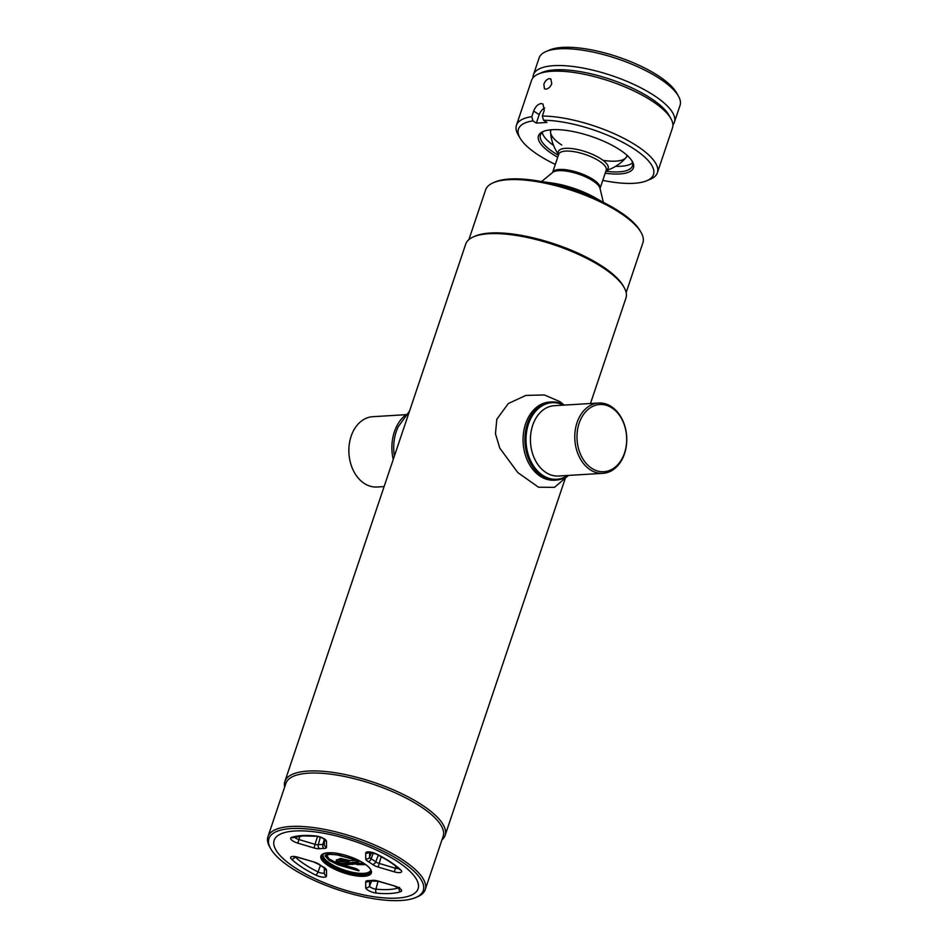 <?xml version="1.0" encoding="UTF-8"?>
<svg xmlns="http://www.w3.org/2000/svg" width="948" height="948" viewBox="0 0 948 948"><rect width="100%" height="100%" fill="white"/><g stroke="black" fill="none" stroke-linecap="round" stroke-linejoin="round"><path stroke-width="1.42" d="M397.295 898.088A75.923 24.707 -161.4 0 0 410.97 895.339A75.923 24.707 -161.4 0 0 388.36 856.044A75.923 24.707 -161.4 0 0 294.935 830.993A75.923 24.707 -161.4 0 0 275.832 849.858A75.923 24.707 -161.4 0 0 326.693 883.726A75.923 24.707 -161.4 0 0 397.295 898.088M358.285 861.957L355.737 862.751L355.903 863.45L355.737 862.751L352.656 862.941L352.49 862.313L358.06 861.969M343.093 864.315L339.491 863.877L336.374 861.14M355.073 860.346L358.936 862.656L356.46 863.047L357.337 864.635L355.559 863.948L343.212 865.014L355.773 868.486L358.865 870.347M338.14 861.886L340.652 863.818L343.081 863.818L343.188 864.955M326.408 854.705L328.944 858.841L337.464 863.296L357.349 869.352M350.523 860.583L354.801 860.322M336.327 860.18L340.498 858.45L350.191 860.606L348.971 861.483C340.581 858.924 336.789 859.054 337.571 861.862L337.903 861.851M336.078 861.151L336.718 861.116M337.322 861.649L348.971 861.483M352.466 864.434L352.49 862.313M284.684 786.947A84.538 27.516 18.6 0 1 284.874 781.448L465.717 244.11A84.538 27.516 18.6 0 1 473.633 236.787L475.434 236.016A82.974 27.006 18.6 0 1 602.264 266.293A82.974 27.006 18.6 0 1 623.109 285.715L624.08 287.422A84.538 27.516 18.6 0 1 625.953 298.039L590.462 403.516M473.633 236.787A84.538 27.516 18.6 0 1 602.845 267.632A84.538 27.516 18.6 0 1 624.08 287.422M284.874 781.448A84.538 27.516 18.6 0 1 338.27 773.248A84.538 27.516 18.6 0 1 422.014 804.971A84.538 27.516 18.6 0 1 445.122 835.378A84.538 27.516 18.6 0 1 441.958 839.881M270.761 848.804L269.789 847.097A82.974 27.006 18.6 0 1 267.952 836.669L285.893 783.356A82.974 27.006 18.6 0 1 338.294 775.298A82.974 27.006 18.6 0 1 420.485 806.428A82.974 27.006 18.6 0 1 443.166 836.29L425.225 889.603A82.974 27.006 18.6 0 1 417.452 896.796L415.651 897.555A81.41 26.497 18.6 0 1 291.214 867.858A81.41 26.497 18.6 0 1 270.761 848.804A81.41 26.497 18.6 0 1 307.97 828.99A81.41 26.497 18.6 0 1 401.016 861.211A81.41 26.497 18.6 0 1 415.651 897.555M267.952 836.669A82.974 27.006 18.6 0 1 320.353 828.611A82.974 27.006 18.6 0 1 402.545 859.741A82.974 27.006 18.6 0 1 425.225 889.603M397.319 861.436A75.923 24.707 18.6 0 1 418.08 888.75A75.923 24.707 18.6 0 1 370.123 896.121A75.923 24.707 18.6 0 1 294.911 867.633A75.923 24.707 18.6 0 1 274.15 840.319A75.923 24.707 18.6 0 1 322.107 832.948A75.923 24.707 18.6 0 1 397.319 861.436M468.881 239.619L485.613 189.896A82.974 27.006 18.6 0 1 493.375 182.703A82.974 27.006 18.6 0 1 620.205 212.98A82.974 27.006 18.6 0 1 641.049 232.402A82.974 27.006 18.6 0 1 642.886 242.83L626.154 292.553M493.375 182.703L495.188 181.933A81.41 26.497 18.6 0 1 619.613 211.641A81.41 26.497 18.6 0 1 640.066 230.696L641.049 232.402M384.118 486.585L376.984 487.011A35.23 25.975 -93.5 0 1 351.116 436.293A35.23 25.975 -93.5 0 1 372.73 416.693L406.099 414.679M393.23 459.496A39.141 28.855 -93.5 0 1 394.392 431.778A39.141 28.855 -93.5 0 1 406.289 414.525M394.404 456.012A39.141 28.855 -93.5 0 1 396.228 431.672A39.141 28.855 -93.5 0 1 398.267 426.683L409.524 411.077M563.373 405.151A38.358 28.274 86.5 0 0 528.474 424.04A38.358 28.274 86.5 0 0 534.992 468.004A38.358 28.274 86.5 0 0 567.627 475.469M564.226 405.104A39.141 28.855 86.5 0 0 551.428 401.952A39.141 28.855 86.5 0 0 527.42 423.732A39.141 28.855 86.5 0 0 556.168 480.091A39.141 28.855 86.5 0 0 568.48 475.422M624.519 453.736A35.23 25.975 86.5 0 0 598.65 403.019A35.23 25.975 86.5 0 0 577.036 422.618A35.23 25.975 86.5 0 0 602.904 473.336A35.23 25.975 86.5 0 0 624.519 453.736M624.519 452.99A33.654 24.814 86.5 0 0 611.981 407.948A33.654 24.814 86.5 0 0 579.145 423.246A33.654 24.814 86.5 0 0 591.682 468.276A33.654 24.814 86.5 0 0 624.519 452.99M550.515 402.035A39.141 28.855 86.5 0 0 525.583 423.839A39.141 28.855 86.5 0 0 528.64 463.039A39.141 28.855 86.5 0 0 555.244 480.126M568.279 475.564L554.462 487.367L538.511 487.225L517.786 472.566L499.774 448.096L495.46 433.722L496.823 419.229L508.306 403.528L525.927 395.399L544.46 394.972L560.114 401.739L564.013 404.986M601.743 201.545A68.967 22.444 -161.4 0 0 543.334 181.886M602.383 201.865A57.236 18.628 -161.4 0 0 542.635 181.755M558.668 154.394A26.271 8.544 18.6 0 1 565.529 148.338A26.271 8.544 18.6 0 1 600.949 158.873A26.271 8.544 18.6 0 1 606.151 170.379M552.577 172.524A25.051 8.153 18.6 0 1 559.427 169.467A25.051 8.153 18.6 0 1 586.599 175.89A25.051 8.153 18.6 0 1 600.048 188.498L606.222 170.154A25.051 8.153 -161.4 0 0 592.82 157.534A25.051 8.153 -161.4 0 0 565.601 151.099A25.051 8.153 -161.4 0 0 558.751 154.18L552.577 172.524M603.331 202.327L600.013 188.344A25.466 8.283 -161.4 0 0 584.098 176.221A25.466 8.283 -161.4 0 0 558.668 170.687A25.466 8.283 -161.4 0 0 552.708 172.418L541.604 181.554M597.43 199.08A45.492 14.801 -161.4 0 0 548.276 182.537M627.007 155.282A40.1 13.059 18.6 0 1 603.047 160.354M561.749 145.044A40.1 13.059 18.6 0 1 551.191 129.769M669.75 116.746A71.23 23.179 -161.4 0 0 623.12 84.099A71.23 23.179 -161.4 0 0 554.959 69.844A71.23 23.179 -161.4 0 0 540.443 73.233M672.914 124.863A74.359 24.198 -161.4 0 0 674.384 122.233A74.359 24.198 -161.4 0 0 634.579 84.751A74.359 24.198 -161.4 0 0 553.786 65.661A74.359 24.198 -161.4 0 0 533.428 74.797A74.359 24.198 -161.4 0 0 533.013 77.783M674.384 122.233L680.048 105.394A74.359 24.198 -161.4 0 0 678.401 96.056A74.359 24.198 -161.4 0 0 628.595 62.888A74.359 24.198 -161.4 0 0 559.45 48.822A74.359 24.198 -161.4 0 0 546.06 51.512A74.359 24.198 -161.4 0 0 539.092 57.958L533.428 74.797M678.401 96.056L676.445 92.643A71.23 23.179 -161.4 0 0 628.749 60.873A71.23 23.179 -161.4 0 0 562.508 47.4A71.23 23.179 -161.4 0 0 549.674 49.983L546.06 51.512M602.786 180.381A71.23 23.179 -161.4 0 0 646.809 180.724L650.423 179.184A74.359 24.198 -161.4 0 0 657.391 172.737L672.499 127.85A74.359 24.198 -161.4 0 0 670.852 118.5A74.359 24.198 -161.4 0 0 621.047 85.332A74.359 24.198 -161.4 0 0 551.902 71.266A74.359 24.198 -161.4 0 0 538.511 73.956A74.359 24.198 -161.4 0 0 531.544 80.402L516.435 125.302A74.359 24.198 -161.4 0 0 518.082 134.652L520.037 138.064A71.23 23.179 -161.4 0 0 555.303 164.407M551.76 83.756L550.895 79.004L549.425 78.637C546.96 79.122 545.112 80.995 543.844 84.242L544.46 88.828L545.882 89.159C548.442 88.733 550.409 86.932 551.76 83.756M544.697 107.977A7.833 4.633 -56.8 0 0 539.199 114.672L536.367 123.098L532.966 120.87L531.792 116.663L533.677 111.058C535.336 106.709 537.789 104.209 541.035 103.533L543.014 104.031L544.235 110.418L542.351 116.023L543.524 120.23A71.23 23.179 -161.4 0 1 628.571 145.554A71.23 23.179 -161.4 0 1 646.809 180.724M657.391 172.737A74.359 24.198 -161.4 0 0 620.904 136.856A74.359 24.198 -161.4 0 0 542.351 116.023M670.852 118.5L668.897 115.087A71.23 23.179 -161.4 0 0 621.189 83.317A71.23 23.179 -161.4 0 0 554.959 69.844A71.23 23.179 -161.4 0 0 542.126 72.427L538.511 73.956M605.203 173.2A50.102 16.306 -161.4 0 0 619.731 173.958A50.102 16.306 -161.4 0 0 632.34 161.516A50.102 16.306 -161.4 0 0 598.781 139.166A50.102 16.306 -161.4 0 0 552.198 129.698A50.102 16.306 -161.4 0 0 543.18 131.511A50.102 16.306 -161.4 0 0 557.72 157.226M544.128 131.132A48.526 15.796 -161.4 0 0 540.443 134.948A48.526 15.796 -161.4 0 0 558.384 155.259M605.867 171.233A48.526 15.796 -161.4 0 0 619.151 171.872A48.526 15.796 -161.4 0 0 632.435 165.9A48.526 15.796 -161.4 0 0 631.806 160.639M542.197 132.412A48.526 15.796 -161.4 0 0 553.561 145.411M615.655 166.303A48.526 15.796 -161.4 0 0 621.035 166.256A48.526 15.796 -161.4 0 0 632.565 162.819M532.966 120.87A71.23 23.179 -161.4 0 0 520.037 138.064M536.367 123.098L546.925 122.458L543.524 120.23M531.792 116.663A74.359 24.198 -161.4 0 0 516.435 125.302M372.564 880.348A7.62 2.477 18.6 0 1 372.991 880.313A7.62 2.477 18.6 0 1 378.122 881.071L375.929 889.153A3.128 1.718 95.6 0 0 376.498 893.123A7.62 2.477 18.6 0 1 365.703 887.636L365.715 881.83A7.62 2.477 18.6 0 1 367.836 880.621A7.62 2.477 18.6 0 1 368.31 880.609A36.214 11.791 -161.4 0 0 372.564 880.348A3.128 2.465 82.6 0 0 373.903 880.645A3.128 2.465 82.6 0 0 374.01 880.633M365.715 881.83A3.128 2.939 0 0 0 369.033 880.941M363.759 875.253A25.833 8.402 -161.4 0 0 370.834 872.077C373.832 865.453 343.01 851.268 328.458 852.856C323.055 853.958 320.851 854.871 321.87 855.594A25.833 8.402 -161.4 0 0 335.699 868.617A25.833 8.402 -161.4 0 0 363.759 875.253M328.174 852.773A26.615 8.662 18.6 0 1 364.056 863.45A26.615 8.662 18.6 0 1 364.056 876.296A26.615 8.662 18.6 0 1 328.162 865.619A26.615 8.662 18.6 0 1 328.174 852.773M370.929 871.674A25.833 8.402 18.6 0 1 364.044 874.412A25.833 8.402 18.6 0 1 336.611 868.072A25.833 8.402 18.6 0 1 322.036 855.215M323.197 854.124A25.051 8.153 -161.4 0 0 336.291 866.816A25.051 8.153 -161.4 0 0 363.748 873.357A25.051 8.153 -161.4 0 0 370.668 870.098M294.958 856.791A4.491 1.458 -161.4 0 0 294.994 856.826A3.128 2.417 133.3 0 1 291.51 859.184A7.62 2.477 18.6 0 1 292.719 856.435A7.62 2.477 18.6 0 1 297.862 857.205L314.096 862.028A7.62 2.477 18.6 0 1 319.654 864.612A36.214 11.791 -161.4 0 0 323.908 867.396A3.128 1.647 120.9 0 1 323.244 867.278L324.536 868.273L324.311 867.361M320.4 865.488L318.03 871.923A4.491 1.458 -161.4 0 0 323.138 873.191A4.491 1.458 -161.4 0 0 324.311 872.764M295.006 856.791L294.994 856.826A62.414 20.311 -161.4 0 0 318.03 871.923A3.128 1.149 -63.6 0 1 315.696 875.04A65.542 21.33 18.6 0 1 291.51 859.184M324.453 839.418A3.128 2.939 0 0 0 326.515 841.433L326.515 847.251A7.62 2.477 18.6 0 1 323.92 848.46A36.214 11.791 -161.4 0 0 321.704 848.531A36.214 11.791 -161.4 0 0 319.666 848.721A3.128 2.465 -97.4 0 1 318.267 844.751A39.342 12.81 18.6 0 1 320.471 844.538A39.342 12.81 18.6 0 1 322.889 844.467A4.491 1.458 -161.4 0 0 323.161 844.467A4.491 1.458 -161.4 0 0 324.334 844.028M324.334 838.625L324.56 839.537C322.984 838.056 320.246 836.966 316.371 836.266L303.076 835.899L293.489 837.57A3.128 2.725 -109 0 1 291.522 837.416A65.542 21.33 18.6 0 1 301.938 835.579A65.542 21.33 18.6 0 1 315.731 835.946A7.62 2.477 18.6 0 1 326.515 841.433M320.306 837.191L318.267 844.751A4.491 1.458 -161.4 0 1 314.985 844.324L317.568 836.444M369.056 852.205A3.128 2.939 180 0 1 365.727 853.093A7.62 2.477 18.6 0 1 367.86 851.885A7.62 2.477 18.6 0 1 376.534 854.03A65.542 21.33 18.6 0 1 400.72 869.897A3.128 2.417 133.3 0 1 399.511 869.363L399.641 869.47M371.569 852.477L369.59 857.182A4.491 1.458 -161.4 0 0 371.118 858.817A39.342 12.81 18.6 0 1 375.728 861.839A4.491 1.458 -161.4 0 0 379.01 863.367L395.245 868.19A4.491 1.458 -161.4 0 0 398.681 868.593M373.358 852.939L371.118 858.817A3.128 1.647 120.9 0 1 368.322 861.673A7.62 2.477 18.6 0 1 365.727 858.912L365.727 853.093M369.59 852.205L369.59 857.182A3.128 2.939 180 0 1 365.727 858.912M395.885 866.235L394.368 871.864L378.134 867.041L381.203 856.696M378.347 855.179L375.728 861.839A3.128 2.05 -54.1 0 1 372.576 864.458A36.214 11.791 -161.4 0 0 368.322 861.673M368.736 852.205L376.083 854.03A3.128 1.149 -63.6 0 0 376.534 854.03M400.72 869.897A7.62 2.477 18.6 0 1 394.368 871.864M378.134 867.041A7.62 2.477 18.6 0 1 372.576 864.458M294.662 837.202A4.491 1.458 -161.4 0 0 298.75 839.49L314.985 844.324L314.108 847.998L297.873 843.163A7.62 2.477 18.6 0 1 291.522 837.416M299.829 836.195L297.873 843.163M324.323 839.3L322.889 844.467A3.128 2.133 -90.2 0 0 323.92 848.46M316.371 836.266A3.128 1.718 -84.4 0 1 315.731 835.946M326.515 847.251A3.128 2.939 180 0 1 324.334 844.443L324.334 839.312M319.666 848.721A7.62 2.477 18.6 0 1 314.108 847.998M293.596 856.755L297.862 857.205M297.909 857.395L314.096 862.028M314.144 862.23L318.765 864.351A3.128 2.05 -54.1 0 0 319.654 864.612M323.908 867.396A7.62 2.477 18.6 0 1 326.503 870.169A3.128 2.939 180 0 1 324.429 868.143M326.503 870.169L326.491 875.976A3.128 2.939 180 0 1 324.311 873.167L324.311 868.036M326.491 875.976A7.62 2.477 18.6 0 1 315.696 875.04M398.907 888.134A3.128 2.725 71 0 0 400.708 891.653A65.542 21.33 18.6 0 1 376.498 893.123M371.687 880.858L369.566 885.918A4.491 1.458 -161.4 0 0 375.929 889.153A62.414 20.311 -161.4 0 0 398.551 887.897M368.31 880.609A3.128 2.133 89.8 0 0 369.258 880.929L378.169 881.273L394.356 885.906A7.62 2.477 18.6 0 1 400.708 891.653M369.566 880.929L369.566 885.918A3.128 2.939 180 0 1 365.703 887.636M378.122 881.071L394.356 885.906M358.889 870.856L338.353 864.967L329.11 860.405L324.986 855.819L330.046 854.112L339.42 855.215L360.204 861.234M360.382 861.329L336.611 854.752L328.067 854.29L325.626 855.297L329.146 859.706L338.081 864.209L358.332 870.145M365.667 864.659L357.337 864.635M357.195 864.007L364.79 864.019M357.123 863.379L363.854 863.391M337.417 861.803L336.374 859.836L349.113 860.903M340.498 863.332L352.265 862.621M352.49 863.249L343.081 863.818M343.069 864.375L352.301 863.806M598.65 403.019L554.307 405.697A35.23 25.975 86.5 0 0 532.693 425.296A35.23 25.975 86.5 0 0 558.562 476.026L602.904 473.336M539.199 114.672L533.677 111.058M376.083 854.03C386.18 859.089 394.001 864.209 399.511 869.363M318.765 864.351L323.244 867.278M394.415 886.096L399.665 888.774L399.511 887.292M343.212 865.014L355.832 868.534M356.448 868.759L359.067 870.477M354.967 860.369L350.357 860.654M337.749 861.91L347.786 861.305M445.122 835.378L565.055 479.024M549.591 402.071L551.428 401.952M554.331 480.198L556.168 480.091M606.092 170.557A43.051 43.051 0 0 0 627.54 155.768M550.468 129.829A43.051 43.051 0 0 0 558.609 154.571"/></g></svg>
